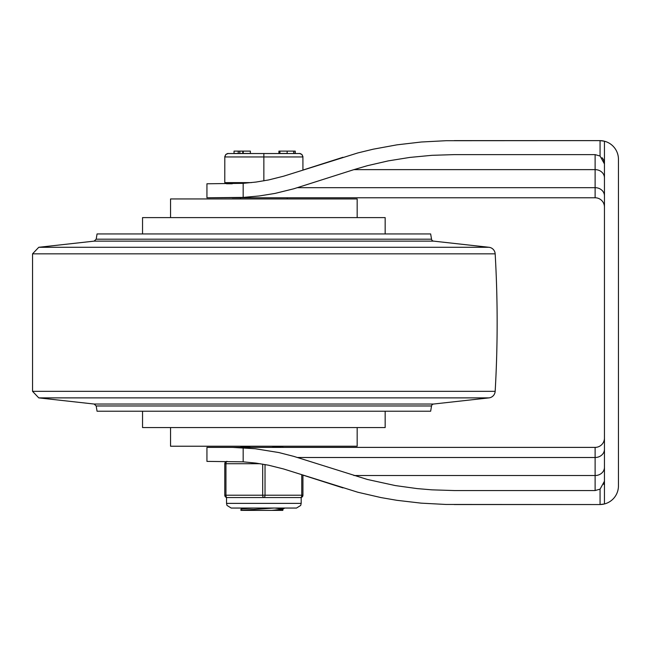 <?xml version="1.0" encoding="UTF-8"?>
<svg xmlns="http://www.w3.org/2000/svg" width="651" height="651" viewBox="0 0 651 651"><rect width="100%" height="100%" fill="white"/><g stroke="black" fill="none" stroke-linecap="round" stroke-linejoin="round"><path stroke-width="0.98" d="M488.95 247.282L38.767 247.282L94.135 241.13L96.185 239.194L97.056 233.937L430.653 233.937L431.532 239.194A2.335 2.335 0 0 0 433.574 241.13L488.95 247.282A6.998 6.998 0 0 1 495.167 253.833A1195.586 1195.586 0 0 1 495.167 391.332A6.998 6.998 0 0 1 488.95 397.883L38.767 397.883L94.135 404.035L433.574 404.035A2.335 2.335 0 0 0 431.532 405.972L96.185 405.972L97.056 411.229L430.653 411.229L431.532 405.972M142.545 233.937L142.545 217.605L385.164 217.605L385.164 233.937M385.164 411.229L385.164 427.561L142.545 427.561L142.545 411.229M357.171 427.561L357.171 446.228L170.546 446.228L170.546 427.561M287.921 447.392L238.665 447.392M454.268 504.549L599.791 504.549L446 504.46L421.278 503.158L396.915 500.318L381.006 497.584L357.838 492.246L283.559 468.956L268.546 465.213L256.006 463.105L243.165 461.828L206.937 461.388L206.937 447.392L232.269 447.392L206.937 447.392M595.12 154.621L454.268 154.621L431.93 155.32L409.829 157.42L388.216 160.895L367.327 165.712L353.916 169.634L595.12 169.634L595.12 154.621L600.067 156.037L600.067 140.624A18.659 18.659 0 0 1 603.876 141.072A18.659 18.659 0 0 0 600.067 140.624A18.659 18.659 0 0 1 603.876 141.072A18.659 18.659 0 0 0 600.067 140.624L604.453 141.218A18.659 18.659 0 0 1 618.45 159.283L618.45 485.882A18.659 18.659 0 0 1 604.453 503.955L600.067 504.541L600.067 489.129L595.12 490.553L454.268 490.553L431.93 489.845L417.153 488.6L395.352 485.581L367.327 479.453L293.788 456.375L278.823 452.543L255.265 448.742L232.342 447.392M289.052 197.774L238.665 197.774M600.067 140.624L446 140.706L421.278 142.008L396.915 144.847L373.186 149.201L357.838 152.928L283.559 176.209L268.546 179.961L256.006 182.06L243.165 183.338L206.937 183.777L206.937 197.774L238.665 197.627M353.916 169.634L293.788 188.79L274.974 193.428L259.261 195.959L243.165 197.408L206.937 197.774M604.453 141.218L604.453 503.955M618.45 471.414L618.45 485.882M618.45 159.283L618.45 173.76M599.791 504.549L600.067 504.541A18.659 18.659 0 0 0 603.876 504.094A18.659 18.659 0 0 1 600.067 504.541A18.659 18.659 0 0 0 603.876 504.094A18.659 18.659 0 0 1 600.067 504.541M251.449 182.614L224.782 182.614L224.807 156.557L225.807 154.474L227.5 153.538L300.209 153.538L301.909 154.474L302.91 156.557L302.935 170.057L342.971 157.282M454.268 140.624L599.791 140.624M232.269 197.774L595.12 197.774A9.334 9.334 0 0 1 604.453 207.108A9.334 9.334 0 0 0 595.12 197.774L595.12 169.634A9.334 8.235 180 0 1 604.453 177.878M227.118 497.551A2.335 1.164 -90 0 1 225.946 495.216L225.946 463.724A2.335 1.164 -90 0 1 227.118 461.388A2.335 2.335 0 0 0 224.782 463.724L224.782 495.216A2.335 2.335 0 0 0 227.118 497.551L239.796 497.551L227.118 497.551A2.335 2.335 0 0 1 224.782 495.216A2.335 2.335 0 0 0 227.118 497.551L226.532 497.551L226.532 503.378L301.185 503.378L301.185 497.551L287.921 497.551L300.599 497.551A2.335 2.335 0 0 0 302.935 495.216L302.935 475.108L342.971 487.892M232.269 447.392L595.12 447.392A9.334 9.334 0 0 0 604.453 438.058M600.067 489.129L604.453 481.219A9.334 9.334 0 0 1 604.405 482.155A9.334 9.334 0 0 0 604.453 481.219M603.868 484.474A9.334 9.334 0 0 0 604.405 482.155A9.334 9.334 0 0 1 603.868 484.474M602.069 157.721A9.334 9.334 0 0 1 604.453 163.946L600.067 156.037M357.171 217.605L357.171 198.946L170.546 198.946L170.546 217.605M240.935 447.392L240.878 446.326M240.878 447.318L251.05 446.228M284.772 508.049L282.746 509.22L271.744 510.376L240.927 510.376L240.96 509.196L243.075 508.797L253.744 508.049M240.878 510.303L273.973 508.049M274.877 508.049L282.843 509.106M282.851 509.163L282.851 510.376L271.744 510.376M282.786 446.228L271.752 447.392M271.736 446.228L279.312 446.806M226.532 182.614L226.532 183.777L232.269 183.777M263.858 180.848L263.858 156.948L302.935 156.948L301.909 154.474L299.436 153.449M295.245 151.122L295.245 153.449L295.237 151.122M238.225 151.122L234.035 151.122L234.035 153.449L242.766 153.449L242.766 151.122L238.225 151.122L238.225 153.449M243.222 151.122L243.222 153.449L250.366 153.449L250.366 151.122L242.766 151.122M242.994 151.122L242.766 153.449M293.65 151.122L295.058 151.122L295.058 153.449L293.65 153.449L293.65 151.122L287.156 151.122L287.156 153.449L278.913 153.449L278.913 151.122L279.922 151.122L279.922 153.449M287.156 151.122L279.922 151.122M228.281 153.449L225.807 154.474L224.782 156.948L263.858 156.948L263.858 153.449M239.796 497.551L263.858 497.551A2.335 1.164 -90 0 0 265.022 495.216L265.022 464.529M262.687 464.122L262.687 495.216A2.335 1.164 90 0 0 263.858 497.551L287.921 497.551M260.245 463.724L224.782 463.724A2.335 2.335 0 0 1 227.118 461.388A2.335 2.335 0 0 0 224.782 463.724A2.335 2.335 0 0 1 227.118 461.388M96.185 239.194L431.532 239.194M94.135 241.13L433.574 241.13M38.767 247.282L32.55 253.833L495.167 253.833M32.55 253.833L32.55 391.332L495.167 391.332M243.165 447.758L243.165 461.828M243.165 197.408L243.165 183.338M297.401 187.675L595.12 187.675A9.334 8.235 180 0 1 604.453 195.91M353.916 475.531L595.12 475.531L595.12 447.392M595.12 490.553L595.12 475.531A9.334 8.235 180 0 0 604.453 467.288M297.401 457.498L595.12 457.498A9.334 8.235 180 0 0 604.453 449.255M239.812 151.122L239.812 153.449M301.763 474.742L301.763 495.216A2.335 1.164 90 0 1 300.599 497.551M302.935 495.216L224.782 495.216M32.55 391.332L38.767 397.883M433.574 404.035L488.95 397.883M96.185 405.972L94.135 404.035M282.851 446.228L282.851 447.392M242.945 508.049L240.96 509.196M240.528 197.774L240.528 198.946M287.189 197.774L287.189 198.946M226.532 503.378L227.004 505.436L231.195 508.049L296.514 508.049L300.705 505.436L301.185 503.378"/></g></svg>
